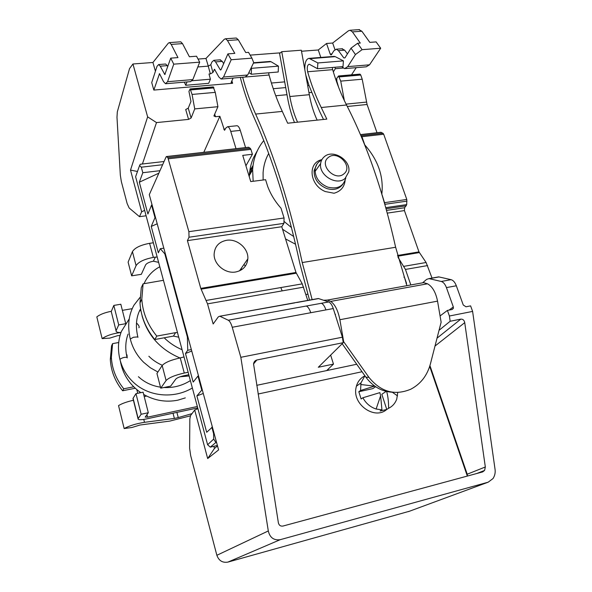 <?xml version="1.0" encoding="UTF-8"?>
<svg xmlns="http://www.w3.org/2000/svg" width="592" height="592" viewBox="0 0 592 592"><rect width="100%" height="100%" fill="white"/><g stroke="black" fill="none" stroke-linecap="round" stroke-linejoin="round"><path stroke-width="0.89" d="M249.632 172.25L250.46 171.724M356.732 364.25L326.68 370.585L333.474 364.102L330.647 355.096M245.436 266.015L243.897 264.535M432.034 278.07L426.099 262.508L418.973 251.889L404.432 210.582L404.632 207.74L406.719 204.603L406.793 199.467L383.697 134.236L382.98 133.252L380.745 132.312M436.704 277.345L438.709 276.871L451.082 279.676C453.257 280.29 455.004 282.325 456.328 285.773L463.255 305.006L466.008 306.782L470.61 305.886L472.608 311.414L495.06 469.389C495.489 472.719 494.808 475.776 493.01 478.558L488.171 482.191L280.223 539.682C273.83 540.555 269.856 537.647 268.302 530.95L216.864 555.289C218.855 560.728 222.548 562.999 227.92 562.097L409.457 511.236M345.454 68.561L366.248 66.807L369.541 64.809L380.678 48.241L376.112 41.906L369.808 42.372L361.86 31.235L352.418 31.887L350.101 30.251L348.473 30.777L332.66 43.031L334.931 49.573M351.507 74.851L356.206 67.651M377.023 132.734L367.077 104.488L362.208 79.21L360.757 75.021L359.818 74.126M403.877 277.16L404.388 277.071L406.541 283.316L406.171 283.664M440.063 315.936L447.426 310.415L449.402 316.01L450.164 321.264L439.049 330.299M427.616 265.571L405.453 269.427L410.826 284.959M405.453 269.427L398.016 257.335M407.007 201.117L385.007 204.292L384.985 204.691M385.007 204.292L382.136 194.968M316.713 298.93L318.348 298.509L328.678 301.957C330.491 302.69 332.023 304.895 333.259 308.558L342.398 337.196L343.234 342.687L318.311 367.262L333.474 364.102M326.68 370.585L256.728 385.325M343.234 342.687L256.824 360.003C254.945 360.558 253.857 361.882 253.561 363.962L256.824 360.003M224.62 130.247L225.804 128.064L227.617 126.71C228.808 127.014 229.851 128.575 230.754 131.402L236.008 148.681M224.472 130.262L219.861 116.291L215.488 116.72L213.919 115.965L217.915 106.701L194.731 108.913L191.12 117.993L188.582 119.392L185.71 109.535L188.241 108.166L190.964 101.454L188.944 91.375L190.128 88.933L192.067 94.439L194.731 108.913M203.796 152.322L219.861 116.291M447.426 310.415L452.096 309.505L453.368 308.373L453.317 306.937L446.427 287.601C445.103 284.138 443.371 282.095 441.232 281.466L429.008 278.617L426.706 279.335L422.599 282.828M472.608 311.414L449.402 316.01M253.561 363.962L278.358 522.699C278.95 525.267 280.467 526.384 282.917 526.066L482.665 471.913L484.589 470.433L485.329 466.977L464.727 322.655C464.239 320.22 462.937 319.044 460.82 319.125L450.164 321.264M342.398 337.196L240.833 357.302L268.302 530.95M294.801 302.867L219.817 316.224L218.33 316.824L213.164 323.972L207.526 303.859L200.784 288.393L187.427 240.633L189.018 237.229L188.878 231.679L167.869 157.687L166.493 156.54L166.16 156.799L149.295 194.65L218.596 449.92L207.681 458.556L194.701 410.034L190.528 415.584L189.84 419.01L189.61 448.188L190.646 455.514L216.864 555.289M139.483 216.679L129.152 207.977L127.147 203.567L121.323 181.485L120.324 175.099L116.987 117.305L117.32 111.866L129.53 68.62L132.941 63.995L147.637 116.868L130.506 170.089L141.658 211.788L139.483 216.679L146.106 215.784M166.145 83.694L190.624 81.629L192.837 79.587L199.689 62.16L196.537 56.218L189.396 56.751L182.514 43.623L180.745 41.817L169.475 42.587L168.38 43.105L152.928 62.486L132.941 63.995M251.918 58.142L253.687 62.567L247.708 74.999L223.539 77.019L231.191 59.74L251.918 58.142L248.522 52.348L245.739 52.555L238.287 39.768L236.326 38.021L225.545 38.754L224.279 39.279L205.964 58.475L198.046 59.067M331.942 53.931L330.203 54.064L326.54 43.482L318.267 49.98L301.506 51.245M280.393 52.843L250.15 55.13M326.54 43.482L332.66 43.031M380.678 48.241L362.082 49.669L357.598 43.275L351.019 48.159L355.437 54.545L362.082 49.669M357.598 43.275L360.291 43.075L352.418 31.887M341.776 66.689L344.551 68.635L347.726 66.63L355.437 54.545M343.094 68.05L335.316 68.702L334.88 67.266M336.508 79.047L335.649 79.128M333.333 71.898L335.316 68.702M257.513 150.383L253.561 157.605C251.134 163.14 249.735 169.083 249.365 175.424L249.299 176.867M318.267 49.98L320.82 57.439M165.19 64.047L158.663 64.543L157.043 66.274L151.722 82.584L153.839 90.073L232.619 83.265L231.132 82.503L233.13 78.04M152.928 62.486L155.422 71.232M188.582 119.392L156.503 122.581L147.637 116.868M275.739 95.756L287.009 94.705M308.957 92.663L311.466 92.426M362.208 79.21L340.74 81.126L338.528 75.983L336.752 78.344L336.855 81.252L338.639 87.379M340.74 81.126L344.352 100.625M381.847 194.006C383.757 176.401 378.066 160.04 364.79 144.929L361.941 136.715L360.809 135.487M305.923 294.52L307.677 294.209M406.075 283.405L406.541 283.316M263.78 140.585C257.069 148.777 253.354 158.508 252.636 169.793L253.161 181.278M282.539 229.237L293.736 236.519M285.551 238.924L295.586 244.252M141.658 211.788L144.655 210.382M188.878 231.679L284.064 217.974L281.008 208.192C275.073 201.517 270.625 194.243 267.658 186.369L265.586 179.694L250.742 181.581L242.735 155.378L252.421 154.253L250.912 149.384L250.305 148.326L248.492 147.267M284.064 217.974L283.945 223.347L281.762 226.721L295.985 272.468L302.253 283.871L307.759 300.418M467.428 476.042L467.214 474.214L429.94 365.604M194.701 410.034L197.92 408.672M217.516 445.946L214.452 448.425L213.882 446.301M236.437 125.8L237.103 125.726C238.317 126.022 239.383 127.576 240.285 130.388L245.576 147.6M156.503 122.581L142.398 163.999M232.242 327.265C231.087 323.417 229.763 321.071 228.268 320.228L306.293 306.027C308.04 306.789 309.527 309.024 310.748 312.724L232.242 327.265L240.833 357.302M220.039 316.313L228.268 320.228M358.848 29.652L361.86 31.235M165.642 64.01L167.24 65.638L160.232 66.178L158.663 64.543M167.788 66.667L167.24 65.638M192.837 79.587L167.573 81.703L173.759 64.158L170.718 58.142L177.963 57.602L171.199 44.4L169.475 42.587M180.745 41.817L180.279 41.847M205.964 58.475L208.288 66.126M219.98 59.851L222.281 61.383L215.577 61.901L213.823 60.317L211.899 62.034L210.796 64.706L208.236 66.134L197.809 66.955M223.658 63.662L222.281 61.383M231.191 59.74L227.89 53.887L234.809 53.369L227.469 40.515L225.545 38.754M236.326 38.021L235.794 38.058M344.973 57.846L343.826 57.935L344.936 57.898L351.019 48.159M343.826 57.935L338.432 50.646L336.308 49.188L333.77 50.882L331.542 54.597L330.972 54.982L330.203 54.064M347.437 53.894L344.655 50.172L341.85 48.766M252.421 154.253L245.917 165.797M223.539 77.019L221.127 79.054L218.87 77.004L214.511 69.279L212.935 72.476L210.36 73.896L208.236 66.134M184.356 82.155L185.725 85.285L208.68 83.317L210.412 79.202L208.998 74.007L210.36 73.896M153.839 90.073L159.507 73.689L163.51 81.622L165.531 83.746L167.573 81.703M170.718 58.142L164.828 74.54L160.232 66.178M137.477 171.48L130.506 170.089M271.417 83.035L284.693 81.874M306.671 79.942L307.226 79.89M323.506 119.458L319.702 111.607L309.017 85.47L307.692 85.611M285.721 87.586L273.252 88.711M189.018 237.229L283.945 223.347M187.427 240.633L281.762 226.721M226.477 240.315C237.059 238.398 248.729 248.514 247.833 258.852C247.064 265.986 243.023 270.359 235.72 271.98C225.404 274.007 213.719 264.372 214.126 254.175C214.689 246.546 218.803 241.928 226.477 240.315M214.452 448.425L207.681 458.556M217.915 106.701L215.273 92.359L213.179 86.92M199.689 62.16L173.759 64.158M221.09 69.59L220.187 69.664L215.577 61.901M220.187 69.664L220.609 70.041L221.06 69.649L227.89 53.887M247.708 74.999L245.132 77.027L221.83 78.995M210.412 79.202L192.245 80.734M185.725 85.285L187.02 81.933M291.523 227.609L283.99 221.371M263.137 180.005L263.085 172.709C263.573 165.686 265.445 159.27 268.701 153.469M249.439 175.299L253.065 165.323M249.824 170.792L252.673 166.137M343.937 173.833C334.983 181.929 318.526 164.613 328.345 157.472C337.314 149.591 353.535 166.581 343.937 173.833M345.143 178.37C336.767 186.214 318.585 175.269 320.642 163.57C321.012 160.698 322.285 158.382 324.438 156.621C333.126 148.851 351.189 160.254 348.747 171.924L345.143 178.37M212.395 427.076L206.682 432.286L196.877 395.885L201.783 390.106L197.972 376.061L193.162 382.092L185.466 353.505L187.745 350.264L187.383 337.018L164.82 253.864L160.291 248.699L158.345 252.814L151.234 226.425L155 217.664L151.574 205.047L147.896 214.015L139.327 182.203L142.805 172.716L141.303 167.188L139.586 165.538L135.612 176.727L207.607 444.747L210.301 447.13L217.397 445.487M210.301 447.13L216.45 442.024M215.71 442.194L213.69 439.079L207.607 444.747M211.847 427.195L213.608 433.699L213.69 439.079M164.058 161.512L140.311 164.236L139.586 165.538M213.608 433.699L214.163 433.573M141.303 167.188L162.63 164.717M159.973 170.688L142.805 172.716M151.574 205.047L152.1 204.98M155 217.664L155.526 217.59M164.82 253.864L165.346 253.783M187.383 337.018L187.916 336.922M197.972 376.061L198.512 375.95M201.783 390.106L202.331 389.995M196.877 395.885L203.278 393.495M185.466 353.505L191.756 351.056M187.745 350.264L191.357 349.576M160.291 248.699L163.829 248.174M151.234 226.425L157.206 223.783M139.327 182.203L158.863 173.175M163.436 280.305L143.101 283.834L141.266 287.734L139.986 302.926C140.822 316.276 145.75 328.471 154.786 339.534L173.419 336.093L178.717 337.181M158.619 262.36L153.424 261.205L155.348 257.106L153.358 257.402C144.293 259.141 138.535 261.886 136.079 265.63L131.653 275.842L141.325 274.318L145.61 264.905C146.749 263.218 149.354 261.982 153.424 261.205M143.101 283.834L141.821 299.152C142.672 312.613 147.66 324.927 156.784 336.093L175.602 332.645L173.419 336.093M156.784 336.093L154.786 339.534M157.191 257.061L155.348 257.106M120.05 335.531L117.63 335.671L109.772 338.121L102.135 338.609L96.814 316.875C100.092 314.396 104.939 312.532 111.355 311.296L113.819 305.42L120.827 304.244L125.645 323.262M131.653 275.842L128.109 262.152L132.423 251.637C134.835 247.789 140.563 245.021 149.598 243.327L153.358 242.779M188.811 374.758L184.008 375.72C179.827 376.667 177.089 377.792 175.787 379.095L170.644 386.139L160.743 388.16L156.939 373.485L162.171 365.508C164.931 362.504 170.947 359.973 180.234 357.916L184.016 356.924M177.474 332.556L175.602 332.645M160.743 388.16L166.093 380.53C168.898 377.644 174.958 375.15 184.282 373.041L188.138 372.272M241.277 268.324L241.677 269.686M102.135 338.609C106.789 335.457 113.079 333.429 121.005 332.512M176.897 412.38L178.259 417.597L191.993 413.638M178.259 417.597L174.381 418.433L173.019 413.216M190.365 415.843L169.749 421.097L139.956 425.026L131.875 427.505L124.157 428.549C129.441 425.707 136.227 423.635 144.5 422.325L174.381 418.433M197.713 407.91L146.291 418.951C140.807 420.031 138.054 419.972 138.04 418.766L141.148 414.259L148.311 412.735L145.181 417.108L147.6 417.16L197.336 406.504M118.726 342.516L112.598 343.634L111.548 345.891L110.312 359.44C110.956 370.947 115.07 381.389 122.64 390.772L135.205 388.241M111.474 312.398L116.069 330.81C115.995 332.045 117.638 332.608 121.02 332.482M122.374 310.349L132.186 308.676M139.668 391.867L139.912 392.851M124.157 428.549L118.541 405.601C121.974 403.507 126.932 401.731 133.422 400.273M137.736 393.295L136.819 389.654M112.598 343.634L111.355 357.265C112.014 368.838 116.15 379.346 123.78 388.796L133.696 386.798M146.587 396.041L144.233 396.655M125.304 323.765L118.718 324.927L116.165 330.514M133.126 399.082L133.089 398.246L135.975 393.658L143.109 392.2L148.311 412.735M122.64 390.772L123.78 388.796M113.819 305.42L118.718 324.927M119.991 359.603L120.154 359.018L122.862 357.76C125.075 357.183 126.488 357.124 127.102 357.561L127.162 357.783M120.154 359.018L119.998 359.64M135.975 393.658L141.148 414.259M136.486 322.988C138.432 324.771 139.32 326.273 139.157 327.487L138.839 327.731M397.743 392.489L396.781 398.971C395.271 403.233 392.548 406.341 388.611 408.288L386.761 409.449L380.108 410.996L381.944 409.842L376.12 409.02C370.34 407.118 365.923 403.367 362.874 397.757L361.12 398.964L358.811 391.734L372.864 388.604L375.602 386.702M386.709 409.472C374.803 420.253 352.292 404.44 356.021 387.864L356.391 386.206C357.76 381.47 360.55 378.044 364.739 375.935M374.714 386.088L360.55 390.491L361.002 382.832L364.901 375.772M386.169 391.386L381.825 394.287L386.761 409.449M360.55 390.491L358.811 391.734M362.874 397.757L379.872 392.629L380.619 395.804L376.12 409.02M381.944 409.842L380.619 395.804M388.611 408.288C388.626 401.739 387.982 396.144 386.665 391.497M362.038 371.739L258.097 394.02M467.332 476.064L429.703 366.374M240.404 77.426L240.974 80.09C244.755 94.047 249.217 106.767 254.36 118.237C272.564 158.73 287.749 207.207 299.892 263.662L309.512 300.1M345.772 177.8L345.713 178.222C343.382 186.51 337.381 189.47 327.702 187.109C319.132 183.379 314.937 177.4 315.114 169.179C315.714 164.976 317.897 161.942 321.656 160.084M269.538 61.479L271.047 61.723L278.447 66.141L278.218 71.995L251.297 74.244L248.84 72.646M312.147 299.626L302.231 262.552C289.799 204.817 274.259 155.326 255.618 114.071L282.295 111.407C277.174 100.492 272.764 88.363 269.057 75.021L268.672 72.794M282.295 111.407L287.668 123.217L326.821 119.11L321.249 107.522C315.928 96.807 311.385 84.885 307.625 71.765C306.834 67.451 307.374 64.928 309.239 64.202L317.512 68.716L343.005 66.585L343.419 60.88L335.242 56.647L333.562 56.432M294.49 122.507C291.538 115.218 289.244 107.085 287.616 98.109L279.587 53.524L281.748 51.689L289.821 96.526L309.327 94.69L301.321 50.216L281.748 51.689M304.813 69.619C304.695 62.604 306.123 58.852 309.105 58.364L317.852 62.952L317.512 68.716M309.017 85.47L305.812 75.154M321.249 107.522L346.527 104.991C341.081 94.409 336.456 82.628 332.667 69.649L332.29 67.481M346.527 104.991C366.899 144.455 383.268 191.875 395.634 247.264L406.911 285.662M417.071 283.827L423.628 282.636L427.498 283.79C432.404 286.498 435.749 292.278 437.547 301.128L441.129 322.196L430.399 363.962C427.18 375.639 420.631 384.06 410.752 389.225C394.672 395.885 380.73 391.919 368.912 377.326L343.663 341.695L343.086 341.71M323.58 300.248L327.339 300.077L330.691 301.409C334.983 304.377 338.047 310.482 339.882 319.724L343.663 341.695M255.618 114.071C250.631 103.015 246.309 90.739 242.653 77.249L242.646 77.234M251.038 68.073L251.452 68.332L251.297 74.244M334.177 311.422L337.203 320.901M251.452 68.332L278.447 66.141M321.907 159.611C307.174 162.8 309.586 185.281 325.297 191.549L334.051 193.244C340.644 191.349 344.329 187.116 345.106 180.538M297.576 122.181C294.172 114.774 291.59 106.227 289.821 96.526M317.149 120.124C313.686 112.791 311.074 104.31 309.327 94.69M317.852 62.952L343.419 60.88M392.984 392.274C382.069 391.808 373.049 386.783 365.915 377.2L342.176 343.73M406.793 199.467L384.793 202.627M406.719 204.603L385.814 207.651M406.297 205.816L386.125 208.769M404.632 207.74L386.576 210.397M404.432 210.582L387.316 213.12M418.973 251.889L397.55 255.47M419.314 252.584L397.728 256.203M426.099 262.508L403.959 266.326M456.328 285.773L446.427 287.601M488.171 482.191L408.443 511.614M369.541 64.809L347.726 66.63M214.696 114.093L215.488 116.72M225.33 129.026L223.761 129.197M232.619 83.265L231.864 80.801M360.491 74.548L339.046 76.42M360.757 75.021L339.312 76.901M366.448 102.098L346.083 104.125M367.077 104.488L347.289 106.479M381.174 132.349L360.469 134.695M382.98 133.252L361.246 135.716M383.697 134.236L361.941 136.715M437.029 338.158L460.82 319.125M240.285 130.388L230.754 131.402M453.317 306.937L449.113 310.082M451.082 279.676L441.232 281.466M435.002 346.046L464.727 322.655M485.329 466.977L467.214 474.214M333.259 308.558L325.926 309.912C324.69 306.242 323.18 304.029 321.382 303.282L306.293 306.027M310.748 312.724L325.926 309.912M280.223 539.682L227.92 562.097M182.514 43.623L171.199 44.4M238.287 39.768L227.469 40.515M191.12 117.993L188.241 108.166M214.829 69.545L214.149 69.597M159.788 73.963L159.204 74.015M250.912 149.384L168.409 158.789M200.784 288.393L295.985 272.468M201.058 289.17L275.021 276.775L274.718 276.027M275.021 276.775L296.296 273.208M207.526 303.859L282.162 290.879L280.823 287.564L302.253 283.871M280.823 287.564L206.282 300.425M282.162 290.879L303.622 287.142M318.614 298.583L309.572 300.211M328.678 301.957L321.382 303.282M296.629 302.542L311.451 299.87M248.832 147.319L166.633 156.621M215.273 92.359L192.067 94.439M439.035 276.93L429.333 278.677M219.817 316.224L318.348 298.509M250.305 148.326L167.869 157.687M165.235 74.089L164.45 74.155M344.655 50.172L338.432 50.646M212.935 72.476L210.796 64.706M213.949 87.89L190.757 89.925M213.712 87.387L190.535 89.414M142.124 315.765L142.184 316.269M149.598 243.327L153.358 257.402M180.234 357.916L184.282 373.041M132.423 251.637L136.079 265.63M130.299 339.009L133.452 337.255L137.596 336.915L137.973 337.344M130.373 339.327L130.299 339.016C132.571 347.985 137.041 355.755 143.693 362.326L150.353 367.773L157.894 372.028M166.093 380.53L162.171 365.508M143.775 419.417L144.5 422.325M146.957 414.622L147.6 417.16M138.158 418.544L133.089 398.246M392.363 392.259L397.528 395.878M374.492 386.147L360.639 384.504M342.872 184.186C339.135 189.129 333.725 190.572 326.651 188.5C318.111 184.785 313.923 178.828 314.1 170.622L316.616 164.635M253.428 63.115L271.047 61.723M242.653 77.249L245.192 77.034M245.828 76.982L269.057 75.021M302.231 262.552L395.634 247.264M307.625 71.765L332.667 69.649M309.971 58.645L335.242 56.647M330.691 301.409L427.498 283.79M339.882 319.724L437.547 301.128M365.915 377.2L368.912 377.326M359.958 74.111L338.528 75.983M380.967 132.282L360.432 134.606M237.103 125.726L227.617 126.71M453.368 308.373L451.77 309.564M484.589 470.433L476.797 473.496M359.514 29.607L350.101 30.251M249.365 175.424L252.636 169.793M248.662 147.245L166.493 156.54M438.709 276.871L429.008 278.617M220.505 59.807L213.823 60.317M342.509 48.722L336.308 49.188M239.516 270.862L247.833 258.852M213.29 86.913L190.128 88.933M315.048 171.488L320.642 163.57M328.308 369.023L328.316 370.237M182.084 349.724C175.343 346.875 169.371 342.901 164.176 337.795M144.019 283.686L145.262 281.163C148.807 274.747 153.654 269.959 159.81 266.792M139.986 302.926L141.821 299.152M179.983 357.968C160.395 349.635 147.763 335.612 142.08 315.884M162.326 365.286C157.213 363.096 152.729 360.091 148.858 356.266M189.129 375.964L180.168 376.764M140.245 309.372C136.138 317.142 135.346 326.377 137.877 337.077M139.956 297.487L133.97 305.161C128.531 314.959 127.302 326.236 130.292 339.009M116.069 330.81L111.266 311.584M138.04 418.766L132.978 398.49M111.355 357.265L110.312 359.44M192.363 387.982C173.952 399.015 148.918 396.766 133.748 382.61C126.814 376.186 122.204 368.439 119.932 359.351M190.38 380.604C182.188 385.718 173.36 388.019 163.895 387.516M160.484 387.168C151.929 385.858 144.574 382.373 138.417 376.719M129.226 318.881L121.434 331.365C118.089 340.111 117.579 349.443 119.91 359.366M185.311 397.891L177.963 400.14M128.087 334.073C125.4 341.295 125.06 349.11 127.065 357.516M140.859 310.326L139.401 311.059M177.704 400.199C165.893 402.493 154.556 400.592 143.686 394.479M140.815 392.666C129.485 384.667 122.655 374.077 120.331 360.898M127.206 357.945L126.984 354.823M361.002 382.832L356.391 386.206M315.114 169.179L314.1 170.622L316.927 164.132M253.605 62.737L270.233 61.427M309.105 58.364L334.339 56.373M335.139 314.441L335.531 314.367M327.339 300.077L423.628 282.636"/></g></svg>
